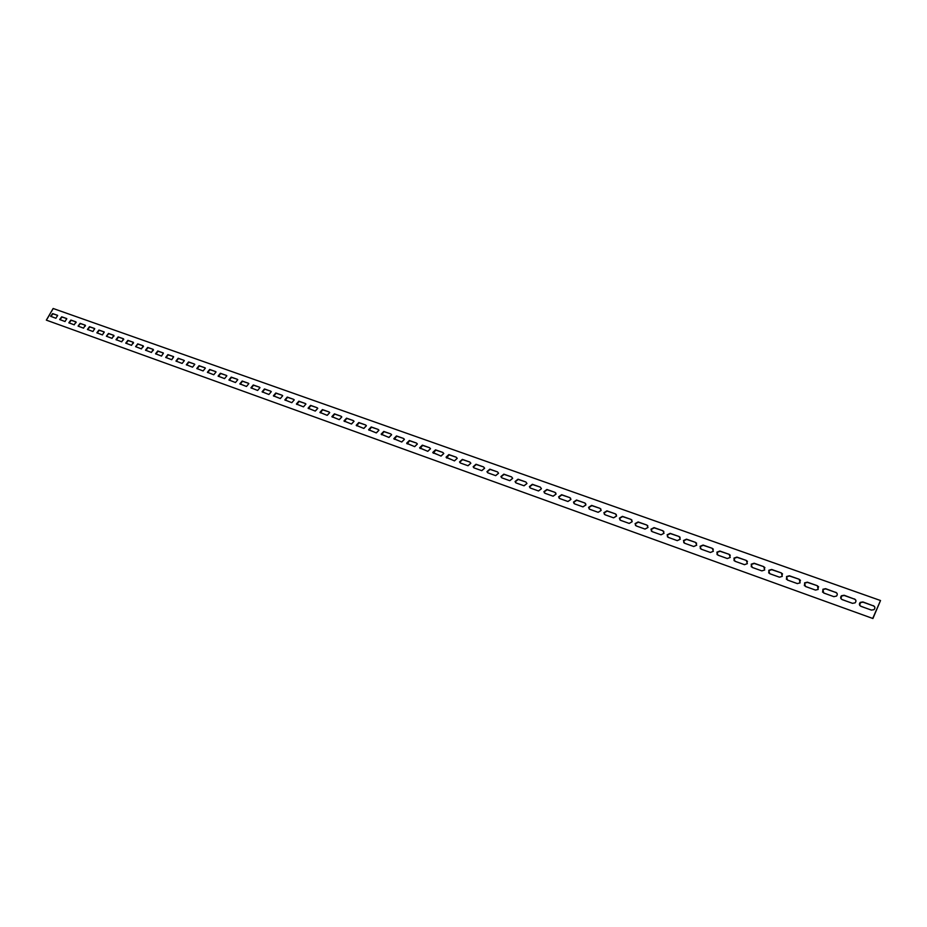<?xml version="1.0" encoding="UTF-8"?>
<svg xmlns="http://www.w3.org/2000/svg" width="927" height="927" viewBox="0 0 927 927"><rect width="100%" height="100%" fill="white"/><g stroke="black" fill="none" stroke-linecap="round" stroke-linejoin="round"><path stroke-width="0.7" stroke-dasharray="4.63 3.48" d="M841.009 598.726L852.608 603.547L855.25 603.083L855.76 600.093M822.55 592.156L833.964 596.872L836.652 596.339L837.069 593.407M804.358 585.679L815.586 590.29L818.321 589.688L818.634 586.814M786.409 579.294L797.463 583.813L800.256 583.118L800.464 580.314M768.715 572.99L779.595 577.417L782.434 576.629L782.55 573.906M751.264 566.768L761.971 571.113L764.856 570.232L764.891 567.591M734.057 560.638L744.601 564.891L747.521 563.917L747.463 561.356M717.069 554.578L727.452 558.749L730.418 557.672L730.279 555.227M700.325 548.61L710.546 552.701L713.547 551.519L713.338 549.166M683.802 542.712L693.871 546.733L696.884 545.447L696.617 543.199M667.486 536.895L677.417 540.847L680.453 539.456L680.128 537.312M651.403 531.148L661.183 535.03L664.23 533.535L663.848 531.495M635.516 525.482L645.157 529.294L648.216 527.695L647.799 525.771M619.85 519.885L629.352 523.639L632.411 521.936L631.959 520.117M604.381 514.369L613.744 518.054L616.803 516.258L616.316 514.531M589.108 508.911L598.344 512.538L601.403 510.65L600.881 509.027M574.033 503.535L583.141 507.104L586.177 505.111L585.655 503.593M559.155 498.216L568.124 501.727L571.159 499.653L570.615 498.228M544.462 492.967L553.315 496.432L556.316 494.276L555.771 492.944M529.954 487.787L538.68 491.194L541.669 488.969L541.113 487.706M515.621 482.666L524.23 486.015L527.196 483.72L526.64 482.55M501.472 477.602L509.966 480.916L512.898 478.552L512.353 477.451M487.498 472.608L495.875 475.875L498.784 473.454L498.239 472.422M473.697 467.683L481.97 470.893L484.844 468.425L484.3 467.451M460.059 462.805L468.216 465.968L471.067 463.454L470.522 462.55M446.582 457.996L454.647 461.113L457.451 458.552L456.93 457.706M433.28 453.233L441.229 456.316L444.01 453.72L443.488 452.909M420.128 448.529L427.984 451.565L430.731 448.935L430.221 448.181M407.127 443.894L414.89 446.884L417.602 444.218L417.104 443.512M394.288 439.294L401.947 442.249L404.635 439.572L404.149 438.9M381.6 434.763L389.166 437.683L391.82 434.972L391.345 434.334M369.062 430.279L376.536 433.152L379.155 430.429L378.691 429.827M356.663 425.852L364.044 428.691L366.64 425.933L366.188 425.366M344.415 421.472L351.704 424.265L354.276 421.507L353.836 420.962M332.306 417.138L339.502 419.908L342.051 417.127L341.611 416.617M320.336 412.851L327.451 415.586L329.966 412.805L329.537 412.318M308.494 408.622L315.528 411.321L318.019 408.529L317.602 408.065M296.791 404.439L303.743 407.104L305.806 403.859M285.226 400.302L292.086 402.932L294.137 399.699M273.778 396.211L280.568 398.807L282.596 395.597M262.468 392.167L269.178 394.728L271.182 391.53M251.275 388.158L257.903 390.696L259.908 387.509M240.209 384.207L246.767 386.71L248.749 383.535M229.259 380.29L235.748 382.77L237.718 379.606M218.436 376.408L224.844 378.865L226.802 375.725M207.729 372.584L214.067 375.006L216.003 371.878M197.138 368.795L203.395 371.194L205.33 368.077M186.651 365.041L192.851 367.416L194.763 364.311M176.281 361.333L182.41 363.685L184.311 360.591M166.026 357.66L172.086 359.989L173.975 356.907M155.875 354.033L161.866 356.327L163.743 353.268M145.829 350.441L151.761 352.712L153.94 349.919M135.887 346.883L141.75 349.131L143.917 346.35M126.049 343.361L131.854 345.586L133.998 342.816M116.315 339.885L122.051 342.075L124.183 339.317M106.686 336.455L112.364 338.61L114.473 335.852M97.103 333.002L102.758 335.168L104.577 332.202M87.659 329.63L93.268 331.773L95.064 328.818M78.378 326.339L83.859 328.413L85.933 325.678M69.096 322.99L74.554 325.076L76.605 322.353M59.942 319.711L65.342 321.773L67.103 318.865M859.723 605.389L871.531 610.314L874.103 609.92L874.729 606.895M50.869 316.466L56.211 318.517L57.972 315.609M880.65 600.766L53.442 308.726L46.663 320.383"/><path stroke-width="1.39" d="M854.404 598.912C856.2 599.954 856.432 601.264 855.111 602.851L852.481 603.315L842.179 599.63C840.441 598.633 840.186 597.347 841.438 595.771L844.115 595.25L854.543 599.155L844.254 595.493L841.577 596.015L841.009 598.726M855.76 600.093L854.543 599.155M835.76 592.272C837.487 593.257 837.73 594.531 836.513 596.096L833.825 596.64L823.674 593.002L822.875 589.271L825.609 588.668L835.899 592.515L825.76 588.9L823.025 589.502L822.55 592.156M837.069 593.407L835.899 592.515M817.371 585.737L818.182 589.445L815.436 590.059L805.436 586.478L804.578 582.851L807.359 582.168L817.371 585.737L807.51 582.411L804.729 583.095L804.358 585.679M818.634 586.814L817.51 585.968M799.236 579.282L800.094 582.874L797.313 583.57L787.452 580.047L786.536 576.536L789.375 575.771L799.236 579.282L789.526 576.015L786.699 576.779L786.409 579.294M800.464 580.314L799.387 579.526M781.357 572.921L782.272 576.385L779.433 577.173L769.711 573.697L768.761 570.325L771.635 569.456L781.357 572.921L771.797 569.699L768.923 570.557L768.715 572.99M782.55 573.906L781.519 573.164M763.732 566.64L764.694 569.989L761.809 570.87L752.214 567.44L751.218 564.195L754.138 563.234L763.732 566.64L754.311 563.477L751.391 564.427L751.264 566.768M764.891 567.591L763.894 566.884M746.351 560.453L747.347 563.674L744.427 564.647L734.972 561.264L733.929 558.147L736.884 557.092L746.351 560.453L737.058 557.336L734.103 558.39L734.057 560.638M747.463 561.356L746.513 560.696M729.201 554.358L730.244 557.44L727.278 558.517L717.95 555.169L716.872 552.191L719.862 551.032L729.201 554.358L720.047 551.275L717.058 552.434L717.069 554.578M730.279 555.227L729.375 554.601M712.284 548.332L713.361 551.275L710.372 552.457L701.16 549.166L700.059 546.327L703.072 545.053L712.284 548.332L703.257 545.308L700.244 546.571L700.325 548.61M713.338 549.166L712.469 548.575M695.598 542.399L696.71 545.203L693.686 546.49L684.601 543.245L683.477 540.534L686.513 539.166L695.598 542.399L686.698 539.41L683.663 540.777L683.802 542.712M696.617 543.199L695.783 542.643M679.132 536.536L680.267 539.213L677.22 540.603L668.263 537.393L667.116 534.833L670.175 533.349L679.132 536.536L670.36 533.593L667.313 535.076L667.486 536.895M680.128 537.312L679.329 536.779M662.886 530.754L664.045 533.292L660.986 534.786L652.144 531.623L650.986 529.19L654.045 527.614L662.886 530.754L654.242 527.857L651.183 529.433L651.403 531.148M663.848 531.495L663.083 530.997M646.861 525.053L648.019 527.451L644.96 529.05L636.235 525.933L635.065 523.628L638.135 521.947L646.861 525.053L638.332 522.191L635.262 523.882L635.516 525.482M647.799 525.771L647.058 525.296M631.044 519.421L632.214 521.692L629.143 523.396L620.534 520.314L619.363 518.147L622.434 516.362L631.044 519.421L622.631 516.606L619.572 518.39L619.85 519.885M631.959 520.117L631.241 519.665M615.435 513.871L616.606 516.003L613.535 517.811L605.041 514.775L603.871 512.724L606.93 510.847L615.435 513.871L607.139 511.09L604.08 512.967L604.381 514.369M616.316 514.531L615.632 514.114M600.024 508.378L601.183 510.395L598.124 512.295L589.746 509.294L588.575 507.37L591.635 505.4L600.024 508.378L591.843 505.644L588.796 507.614L589.108 508.911M600.881 509.027L600.232 508.633M584.81 502.967L585.968 504.867L582.921 506.86L574.636 503.894L573.489 502.086L576.524 500.024L584.81 502.967L576.745 500.267L573.709 502.33L574.033 503.535M585.655 503.593L585.03 503.21M569.792 497.625L570.939 499.41L567.903 501.484L559.734 498.564L558.599 496.86L561.623 494.717L569.792 497.625L561.843 494.96L558.819 497.104L559.155 498.216M570.615 498.228L570.012 497.869M554.972 492.353L556.096 494.033L553.083 496.177L545.018 493.291L543.906 491.692L546.895 489.479L554.972 492.353L547.115 489.723L544.126 491.936L544.462 492.967M555.771 492.944L555.192 492.596M540.337 487.138L541.438 488.714L538.46 490.939L530.487 488.089L529.387 486.594L532.365 484.3L540.337 487.138L532.585 484.554L529.618 486.837L529.954 487.787M525.876 481.994L526.965 483.477L523.998 485.771L516.13 482.955L515.064 481.542L518.008 479.189L525.876 481.994L518.239 479.444L515.296 481.797L515.621 482.666M511.6 476.918L512.666 478.309L509.734 480.673L501.959 477.892L500.916 476.559L503.836 474.149L511.6 476.918L504.068 474.392L501.159 476.802L501.472 477.602M497.509 471.901L498.552 473.21L495.644 475.621L487.961 472.874L486.953 471.634L489.827 469.166L497.509 471.901L490.07 469.41L487.185 471.878L487.498 472.608M483.593 466.941L484.601 468.181L481.727 470.649L474.137 467.926L473.152 466.756L476.003 464.242L483.593 466.941L476.246 464.497L473.396 467.011L473.697 467.683M469.838 462.052L470.823 463.21L467.973 465.725L460.487 463.048L459.525 461.936L462.341 459.386L469.838 462.052L462.585 459.63L459.769 462.191L460.059 462.805M456.246 457.22L457.208 458.309L454.392 460.87L446.061 457.173L448.853 454.578L456.246 457.22L449.097 454.833L446.582 457.996M442.828 452.446L443.766 453.465L440.985 456.061L432.758 452.469L435.516 449.838L442.828 452.446L435.771 450.082L433.28 453.233M429.572 447.718L430.476 448.691L427.729 451.322L419.618 447.811L422.353 445.145L429.572 447.718L422.608 445.4L420.128 448.529M416.478 443.06L417.347 443.975L414.636 446.64L406.64 443.21L409.34 440.522L416.478 443.06L409.595 440.765L407.127 443.894M403.535 438.448L404.381 439.317L401.692 442.005L393.813 438.656L396.478 435.945L403.535 438.448L396.733 436.188L394.288 439.294M390.742 433.906L391.565 434.717L388.9 437.428L381.136 434.16L383.766 431.426L390.742 433.906L384.033 431.669L381.6 434.763M378.1 429.398L378.9 430.174L376.269 432.909L368.598 429.699L371.206 426.953L378.1 429.398L371.472 427.196L369.062 430.279M365.609 424.96L366.374 425.69L363.778 428.436L356.223 425.308L358.795 422.538L365.609 424.96L359.062 422.782L356.663 425.852M353.257 420.557L354.01 421.252L351.437 424.021L343.975 420.951L346.524 418.17L353.257 420.557L346.791 418.413L344.415 421.472M341.055 416.223L341.773 416.883L339.236 419.653L331.878 416.64L334.404 413.848L341.055 416.223L334.67 414.102L332.306 417.138M328.992 411.924L329.688 412.55L327.173 415.342L319.919 412.388L322.411 409.583L328.992 411.924L322.689 409.827L320.336 412.851M317.057 407.683L317.741 408.274L315.25 411.078L308.088 408.181L310.557 405.366L317.057 407.683L310.835 405.609L308.494 408.622M305.273 403.488L305.933 404.056L303.465 406.86L296.397 404.01L298.842 401.194L305.273 403.488L299.12 401.449L296.791 404.439M293.616 399.34L294.253 399.873L291.808 402.689L284.832 399.896L287.254 397.069L293.616 399.34L287.532 397.324L285.226 400.302M282.086 395.226L282.7 395.748L280.29 398.564L273.395 395.817L275.794 392.99L282.086 395.226L276.072 393.245L273.778 396.211M270.684 391.171L271.287 391.669L268.888 394.485L262.098 391.785L264.473 388.958L270.684 391.171L264.751 389.213L262.468 392.167M259.409 387.162L259.989 387.637L257.625 390.452L250.916 387.799L253.268 384.972L259.409 387.162L253.546 385.226L251.275 388.158M248.262 383.199L248.83 383.651L246.478 386.466L239.85 383.859L242.179 381.032L248.262 383.199L242.468 381.275L240.209 384.207M237.231 379.27L237.787 379.699L235.458 382.527L228.911 379.954L231.229 377.127L237.231 379.27L231.507 377.382L229.259 380.29M226.327 375.389L226.86 375.806L224.554 378.622L218.088 376.095L220.383 373.268L226.327 375.389L220.672 373.523L218.436 376.408M215.539 371.553L216.061 371.947L213.778 374.763L207.393 372.272L209.664 369.456L215.539 371.553L209.954 369.699L207.729 372.584M204.867 367.752L205.377 368.135L203.106 370.951L196.802 368.494L199.05 365.678L204.867 367.752L199.34 365.933L197.138 368.795M194.311 363.998L194.797 364.357L192.549 367.173L186.327 364.763L188.563 361.947L194.311 363.998L188.853 362.19L186.651 365.041M183.87 360.279L184.346 360.626L182.121 363.43L175.968 361.055L178.181 358.251L183.87 360.279L178.471 358.494L176.281 361.333M173.546 356.605L171.785 359.734L165.713 357.393L167.903 354.601L173.546 356.605L168.204 354.844L166.026 357.66M163.314 352.967L161.565 356.084L155.562 353.778L157.741 350.985L163.314 352.967L158.042 351.229L155.875 354.033M153.198 349.363L151.46 352.469L145.516 350.186L147.683 347.405L153.198 349.363L147.984 347.648L145.829 350.441M143.187 345.806L141.449 348.888L135.585 346.64L137.729 343.859L143.187 345.806L138.03 344.102L135.585 346.64M133.291 342.272L131.553 345.342L125.748 343.129L127.88 340.36L133.291 342.272L128.181 340.603L126.049 343.361M123.488 338.784L121.75 341.831L116.014 339.653L118.135 336.883L123.488 338.784L118.436 337.127L116.315 339.885M113.778 335.331L112.051 338.367L106.385 336.211L108.494 333.453L113.778 335.331L108.795 333.697L106.385 336.211M104.183 331.924L102.457 334.925L96.848 332.805L98.934 330.058L104.183 331.924L99.247 330.302L97.138 333.025M94.67 328.54L92.955 331.53L87.416 329.433L89.49 326.686L94.67 328.54L89.792 326.93L87.694 329.641M85.261 325.192L83.557 328.17L78.077 326.095L80.128 323.361L85.261 325.192L80.44 323.604L78.077 326.095M75.956 321.878L74.241 324.832L68.83 322.793L70.869 320.058L75.956 321.878L71.182 320.302L69.096 322.99M66.732 318.587L65.029 321.542L59.664 319.514L61.703 316.802L66.732 318.587L62.005 317.046L59.942 319.711M873.327 605.644C875.192 606.745 875.401 608.089 873.976 609.688L871.392 610.082L860.951 606.351C859.144 605.296 858.912 603.975 860.256 602.388L862.886 601.936L873.454 605.887L863.025 602.168L860.395 602.62L859.723 605.389M874.729 606.895L873.454 605.887M57.601 315.342L55.91 318.274L50.603 316.281L52.619 313.569L57.601 315.342L52.932 313.813L50.869 316.466M46.35 320.139L872.91 618.518L880.523 600.522L53.129 308.482L46.35 320.139L872.91 618.518M872.782 618.286L880.523 600.522"/></g></svg>
